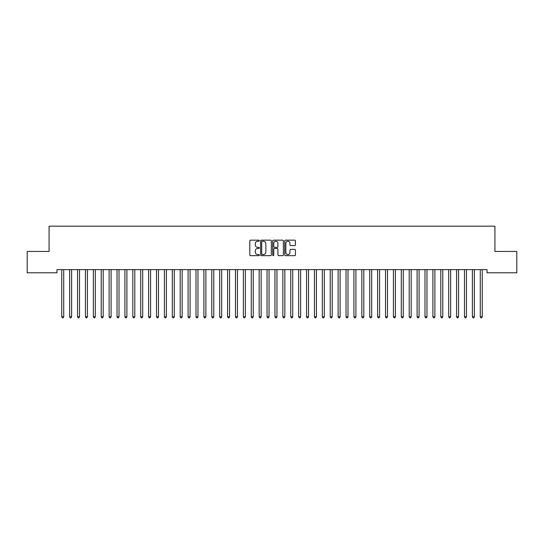 <?xml version="1.0" encoding="UTF-8"?>
<svg xmlns="http://www.w3.org/2000/svg" width="544" height="544" viewBox="0 0 544 544"><rect width="100%" height="100%" fill="white"/><g stroke="black" fill="none" stroke-linecap="round" stroke-linejoin="round"><path stroke-width="0.82" d="M259.366 240.7A0.544 0.544 0 0 0 258.822 240.156L250.587 240.156A0.775 0.775 0 0 0 249.812 240.931L249.812 254.884A0.775 0.775 0 0 0 250.587 255.66L258.822 255.66A0.544 0.544 0 0 0 259.366 255.116A0.544 0.544 0 0 0 258.822 254.572L257.754 254.572A2.482 2.482 0 0 1 255.279 252.09L255.279 250.927A2.482 2.482 0 0 1 257.754 248.452L258.822 248.452A0.544 0.544 0 0 0 259.366 247.908A0.544 0.544 0 0 0 258.822 247.364L257.754 247.364A2.482 2.482 0 0 1 255.279 244.882L255.279 243.719A2.482 2.482 0 0 1 257.754 241.244L258.822 241.244A0.544 0.544 0 0 0 259.366 240.7M294.651 245.623A0.775 0.775 0 0 0 295.426 244.848L295.426 240.931A0.775 0.775 0 0 0 294.651 240.156L285.505 240.156A0.775 0.775 0 0 0 284.73 240.931L284.73 254.884A0.775 0.775 0 0 0 285.505 255.66L294.651 255.66A0.775 0.775 0 0 0 295.426 254.884L295.426 250.152A0.775 0.775 0 0 0 294.651 249.376L290.741 249.376A0.775 0.775 0 0 0 289.966 250.152L289.966 252.498A2.074 2.074 0 0 1 287.892 254.572A2.074 2.074 0 0 1 285.818 252.498L285.818 243.318A2.074 2.074 0 0 1 287.892 241.244A2.074 2.074 0 0 1 289.966 243.318L289.966 244.848A0.775 0.775 0 0 0 290.741 245.623L294.651 245.623M487.03 269.62L56.97 269.62L56.97 272.782L27.2 272.782L27.2 251.457L49.076 251.457L49.076 226.188L494.924 226.188L494.924 251.457L516.8 251.457L516.8 272.782L487.03 272.782L487.03 269.62M271.32 240.931A0.775 0.775 0 0 0 270.545 240.156L261.399 240.156A0.775 0.775 0 0 0 260.624 240.931L260.624 254.884A0.775 0.775 0 0 0 261.399 255.66L270.545 255.66A0.775 0.775 0 0 0 271.32 254.884L271.32 240.931M273.455 240.156L282.601 240.156A0.775 0.775 0 0 1 283.376 240.931L283.376 254.884A0.775 0.775 0 0 1 282.601 255.66L278.684 255.66A0.775 0.775 0 0 1 277.909 254.884L277.909 249.227A0.775 0.775 0 0 0 277.134 248.452L274.536 248.452A0.775 0.775 0 0 0 273.761 249.227L273.761 255.116A0.544 0.544 0 0 1 273.224 255.66A0.544 0.544 0 0 1 272.68 255.116L272.68 240.931A0.775 0.775 0 0 1 273.455 240.156M262.256 241.244A0.544 0.544 0 0 0 261.712 241.781L261.712 254.028A0.544 0.544 0 0 0 262.256 254.572L263.378 254.572A2.482 2.482 0 0 0 265.86 252.09L265.86 243.719A2.482 2.482 0 0 0 263.378 241.244L262.256 241.244M277.909 243.352A2.074 2.074 0 0 0 275.835 241.278A2.074 2.074 0 0 0 273.761 243.352L273.761 246.588A0.775 0.775 0 0 0 274.536 247.364L277.134 247.364A0.775 0.775 0 0 0 277.909 246.588L277.909 243.352M61.69 269.736A0.789 0.789 -179.6 0 1 61.751 270.035A0.789 0.789 179.6 0 0 61.69 269.736L61.642 269.62M63.825 269.62L63.777 269.736A0.789 0.789 179.6 0 0 63.723 270.035L63.723 316.785L61.751 316.785L61.751 270.035M63.723 316.785L63.131 317.812L62.342 317.812L61.751 316.785M69.591 269.736A0.789 0.789 -179.6 0 1 69.646 270.035A0.789 0.789 179.6 0 0 69.591 269.736L69.544 269.62M77.486 269.736A0.789 0.789 -179.6 0 1 77.54 270.035A0.789 0.789 179.6 0 0 77.486 269.736L77.438 269.62M71.726 269.62L71.679 269.736A0.789 0.789 179.6 0 0 71.618 270.035L71.618 316.785L69.646 316.785L69.646 270.035M71.618 316.785L71.026 317.812L70.237 317.812L69.646 316.785M79.621 269.62L79.574 269.736A0.789 0.789 179.6 0 0 79.519 270.035L79.519 316.785L77.54 316.785L77.54 270.035M79.519 316.785L78.921 317.812L78.132 317.812L77.54 316.785M85.381 269.736A0.789 0.789 -179.6 0 1 85.442 270.035A0.789 0.789 179.6 0 0 85.381 269.736L85.333 269.62M93.276 269.736A0.789 0.789 -179.6 0 1 93.337 270.035A0.789 0.789 179.6 0 0 93.276 269.736L93.235 269.62M87.516 269.62L87.468 269.736A0.789 0.789 179.6 0 0 87.414 270.035L87.414 316.785L85.442 316.785L85.442 270.035M87.414 316.785L86.822 317.812L86.034 317.812L85.442 316.785M95.411 269.62L95.37 269.736A0.789 0.789 179.6 0 0 95.309 270.035L95.309 316.785L93.337 316.785L93.337 270.035M95.309 316.785L94.717 317.812L93.928 317.812L93.337 316.785M101.177 269.736A0.789 0.789 -179.6 0 1 101.232 270.035A0.789 0.789 179.6 0 0 101.177 269.736L101.13 269.62M103.312 269.62L103.265 269.736A0.789 0.789 179.6 0 0 103.204 270.035L103.204 316.785L101.232 316.785L101.232 270.035M103.204 316.785L102.612 317.812L101.823 317.812L101.232 316.785M109.072 269.736A0.789 0.789 -179.6 0 1 109.126 270.035A0.789 0.789 179.6 0 0 109.072 269.736L109.024 269.62M111.207 269.62L111.16 269.736A0.789 0.789 179.6 0 0 111.105 270.035L111.105 316.785L109.126 316.785L109.126 270.035M111.105 316.785L110.514 317.812L109.718 317.812L109.126 316.785M116.967 269.736A0.789 0.789 -179.6 0 1 117.028 270.035A0.789 0.789 179.6 0 0 116.967 269.736L116.919 269.62M119.102 269.62L119.054 269.736A0.789 0.789 179.6 0 0 119 270.035L119 316.785L117.028 316.785L117.028 270.035M119 316.785L118.408 317.812L117.62 317.812L117.028 316.785M124.868 269.736A0.789 0.789 -179.6 0 1 124.923 270.035A0.789 0.789 179.6 0 0 124.868 269.736L124.821 269.62M127.004 269.62L126.956 269.736A0.789 0.789 179.6 0 0 126.895 270.035L126.895 316.785L124.923 316.785L124.923 270.035M126.895 316.785L126.303 317.812L125.514 317.812L124.923 316.785M132.763 269.736A0.789 0.789 -179.6 0 1 132.818 270.035A0.789 0.789 179.6 0 0 132.763 269.736L132.716 269.62M134.898 269.62L134.851 269.736A0.789 0.789 179.6 0 0 134.796 270.035L134.796 316.785L132.818 316.785L132.818 270.035M134.796 316.785L134.198 317.812L133.409 317.812L132.818 316.785M140.658 269.736A0.789 0.789 -179.6 0 1 140.719 270.035A0.789 0.789 179.6 0 0 140.658 269.736L140.61 269.62M142.793 269.62L142.746 269.736A0.789 0.789 179.6 0 0 142.691 270.035L142.691 316.785L140.719 316.785L140.719 270.035M142.691 316.785L142.1 317.812L141.311 317.812L140.719 316.785M148.553 269.736A0.789 0.789 -179.6 0 1 148.614 270.035A0.789 0.789 179.6 0 0 148.553 269.736L148.512 269.62M150.688 269.62L150.647 269.736A0.789 0.789 179.6 0 0 150.586 270.035L150.586 316.785L148.614 316.785L148.614 270.035M150.586 316.785L149.994 317.812L149.206 317.812L148.614 316.785M156.454 269.736A0.789 0.789 -179.6 0 1 156.509 270.035A0.789 0.789 179.6 0 0 156.454 269.736L156.407 269.62M158.59 269.62L158.542 269.736A0.789 0.789 179.6 0 0 158.481 270.035L158.481 316.785L156.509 316.785L156.509 270.035M158.481 316.785L157.889 317.812L157.1 317.812L156.509 316.785M164.349 269.736A0.789 0.789 -179.6 0 1 164.404 270.035A0.789 0.789 179.6 0 0 164.349 269.736L164.302 269.62M166.484 269.62L166.437 269.736A0.789 0.789 179.6 0 0 166.382 270.035L166.382 316.785L164.404 316.785L164.404 270.035M166.382 316.785L165.791 317.812L165.002 317.812L164.404 316.785M172.244 269.736A0.789 0.789 -179.6 0 1 172.305 270.035A0.789 0.789 179.6 0 0 172.244 269.736L172.196 269.62M174.379 269.62L174.332 269.736A0.789 0.789 179.6 0 0 174.277 270.035L174.277 316.785L172.305 316.785L172.305 270.035M174.277 316.785L173.686 317.812L172.897 317.812L172.305 316.785M180.146 269.736A0.789 0.789 -179.6 0 1 180.2 270.035A0.789 0.789 179.6 0 0 180.146 269.736L180.098 269.62M182.281 269.62L182.233 269.736A0.789 0.789 179.6 0 0 182.172 270.035L182.172 316.785L180.2 316.785L180.2 270.035M182.172 316.785L181.58 317.812L180.792 317.812L180.2 316.785M188.04 269.736A0.789 0.789 -179.6 0 1 188.095 270.035A0.789 0.789 179.6 0 0 188.04 269.736L187.993 269.62M190.176 269.62L190.128 269.736A0.789 0.789 179.6 0 0 190.074 270.035L190.074 316.785L188.095 316.785L188.095 270.035M190.074 316.785L189.482 317.812L188.686 317.812L188.095 316.785M195.935 269.736A0.789 0.789 -179.6 0 1 195.996 270.035A0.789 0.789 179.6 0 0 195.935 269.736L195.888 269.62M198.07 269.62L198.023 269.736A0.789 0.789 179.6 0 0 197.968 270.035L197.968 316.785L195.996 316.785L195.996 270.035M197.968 316.785L197.377 317.812L196.588 317.812L195.996 316.785M203.83 269.736A0.789 0.789 -179.6 0 1 203.891 270.035A0.789 0.789 179.6 0 0 203.83 269.736L203.789 269.62M205.965 269.62L205.924 269.736A0.789 0.789 179.6 0 0 205.863 270.035L205.863 316.785L203.891 316.785L203.891 270.035M205.863 316.785L205.272 317.812L204.483 317.812L203.891 316.785M211.732 269.736A0.789 0.789 -179.6 0 1 211.786 270.035A0.789 0.789 179.6 0 0 211.732 269.736L211.684 269.62M213.867 269.62L213.819 269.736A0.789 0.789 179.6 0 0 213.758 270.035L213.758 316.785L211.786 316.785L211.786 270.035M213.758 316.785L213.166 317.812L212.378 317.812L211.786 316.785M219.626 269.736A0.789 0.789 -179.6 0 1 219.681 270.035A0.789 0.789 179.6 0 0 219.626 269.736L219.579 269.62M221.762 269.62L221.714 269.736A0.789 0.789 179.6 0 0 221.66 270.035L221.66 316.785L219.681 316.785L219.681 270.035M221.66 316.785L221.068 317.812L220.279 317.812L219.681 316.785M227.521 269.736A0.789 0.789 -179.6 0 1 227.582 270.035A0.789 0.789 179.6 0 0 227.521 269.736L227.474 269.62M229.656 269.62L229.609 269.736A0.789 0.789 179.6 0 0 229.554 270.035L229.554 316.785L227.582 316.785L227.582 270.035M229.554 316.785L228.963 317.812L228.174 317.812L227.582 316.785M235.423 269.736A0.789 0.789 -179.6 0 1 235.477 270.035A0.789 0.789 179.6 0 0 235.423 269.736L235.375 269.62M237.558 269.62L237.51 269.736A0.789 0.789 179.6 0 0 237.449 270.035L237.449 316.785L235.477 316.785L235.477 270.035M237.449 316.785L236.858 317.812L236.069 317.812L235.477 316.785M243.318 269.736A0.789 0.789 -179.6 0 1 243.372 270.035A0.789 0.789 179.6 0 0 243.318 269.736L243.27 269.62M245.453 269.62L245.405 269.736A0.789 0.789 179.6 0 0 245.351 270.035L245.351 316.785L243.372 316.785L243.372 270.035M245.351 316.785L244.759 317.812L243.964 317.812L243.372 316.785M251.212 269.736A0.789 0.789 -179.6 0 1 251.274 270.035A0.789 0.789 179.6 0 0 251.212 269.736L251.165 269.62M253.348 269.62L253.3 269.736A0.789 0.789 179.6 0 0 253.246 270.035L253.246 316.785L251.274 316.785L251.274 270.035M253.246 316.785L252.654 317.812L251.865 317.812L251.274 316.785M259.114 269.736A0.789 0.789 -179.6 0 1 259.168 270.035A0.789 0.789 179.6 0 0 259.114 269.736L259.066 269.62M261.242 269.62L261.202 269.736A0.789 0.789 179.6 0 0 261.14 270.035L261.14 316.785L259.168 316.785L259.168 270.035M261.14 316.785L260.549 317.812L259.76 317.812L259.168 316.785M267.009 269.736A0.789 0.789 -179.6 0 1 267.063 270.035A0.789 0.789 179.6 0 0 267.009 269.736L266.961 269.62M269.144 269.62L269.096 269.736A0.789 0.789 179.6 0 0 269.042 270.035L269.042 316.785L267.063 316.785L267.063 270.035M269.042 316.785L268.444 317.812L267.655 317.812L267.063 316.785M274.904 269.736A0.789 0.789 -179.6 0 1 274.958 270.035A0.789 0.789 179.6 0 0 274.904 269.736L274.856 269.62M277.039 269.62L276.991 269.736A0.789 0.789 179.6 0 0 276.937 270.035L276.937 316.785L274.958 316.785L274.958 270.035M276.937 316.785L276.345 317.812L275.556 317.812L274.958 316.785M282.798 269.736A0.789 0.789 -179.6 0 1 282.86 270.035A0.789 0.789 179.6 0 0 282.798 269.736L282.758 269.62M284.934 269.62L284.886 269.736A0.789 0.789 179.6 0 0 284.832 270.035L284.832 316.785L282.86 316.785L282.86 270.035M284.832 316.785L284.24 317.812L283.451 317.812L282.86 316.785M290.7 269.736A0.789 0.789 -179.6 0 1 290.754 270.035A0.789 0.789 179.6 0 0 290.7 269.736L290.652 269.62M292.835 269.62L292.788 269.736A0.789 0.789 179.6 0 0 292.726 270.035L292.726 316.785L290.754 316.785L290.754 270.035M292.726 316.785L292.135 317.812L291.346 317.812L290.754 316.785M298.595 269.736A0.789 0.789 -179.6 0 1 298.649 270.035A0.789 0.789 179.6 0 0 298.595 269.736L298.547 269.62M300.73 269.62L300.682 269.736A0.789 0.789 179.6 0 0 300.628 270.035L300.628 316.785L298.649 316.785L298.649 270.035M300.628 316.785L300.036 317.812L299.241 317.812L298.649 316.785M306.49 269.736A0.789 0.789 -179.6 0 1 306.551 270.035A0.789 0.789 179.6 0 0 306.49 269.736L306.442 269.62M308.625 269.62L308.577 269.736A0.789 0.789 179.6 0 0 308.523 270.035L308.523 316.785L306.551 316.785L306.551 270.035M308.523 316.785L307.931 317.812L307.142 317.812L306.551 316.785M314.391 269.736A0.789 0.789 -179.6 0 1 314.446 270.035A0.789 0.789 179.6 0 0 314.391 269.736L314.344 269.62M316.526 269.62L316.479 269.736A0.789 0.789 179.6 0 0 316.418 270.035L316.418 316.785L314.446 316.785L314.446 270.035M316.418 316.785L315.826 317.812L315.037 317.812L314.446 316.785M322.286 269.736A0.789 0.789 -179.6 0 1 322.34 270.035A0.789 0.789 179.6 0 0 322.286 269.736L322.238 269.62M324.421 269.62L324.374 269.736A0.789 0.789 179.6 0 0 324.319 270.035L324.319 316.785L322.34 316.785L322.34 270.035M324.319 316.785L323.721 317.812L322.932 317.812L322.34 316.785M330.181 269.736A0.789 0.789 -179.6 0 1 330.242 270.035A0.789 0.789 179.6 0 0 330.181 269.736L330.133 269.62M332.316 269.62L332.268 269.736A0.789 0.789 179.6 0 0 332.214 270.035L332.214 316.785L330.242 316.785L330.242 270.035M332.214 316.785L331.622 317.812L330.834 317.812L330.242 316.785M338.076 269.736A0.789 0.789 -179.6 0 1 338.137 270.035A0.789 0.789 179.6 0 0 338.076 269.736L338.035 269.62M340.211 269.62L340.17 269.736A0.789 0.789 179.6 0 0 340.109 270.035L340.109 316.785L338.137 316.785L338.137 270.035M340.109 316.785L339.517 317.812L338.728 317.812L338.137 316.785M345.977 269.736A0.789 0.789 -179.6 0 1 346.032 270.035A0.789 0.789 179.6 0 0 345.977 269.736L345.93 269.62M348.112 269.62L348.065 269.736A0.789 0.789 179.6 0 0 348.004 270.035L348.004 316.785L346.032 316.785L346.032 270.035M348.004 316.785L347.412 317.812L346.623 317.812L346.032 316.785M353.872 269.736A0.789 0.789 -179.6 0 1 353.926 270.035A0.789 0.789 179.6 0 0 353.872 269.736L353.824 269.62M356.007 269.62L355.96 269.736A0.789 0.789 179.6 0 0 355.905 270.035L355.905 316.785L353.926 316.785L353.926 270.035M355.905 316.785L355.314 317.812L354.518 317.812L353.926 316.785M361.767 269.736A0.789 0.789 -179.6 0 1 361.828 270.035A0.789 0.789 179.6 0 0 361.767 269.736L361.719 269.62M363.902 269.62L363.854 269.736A0.789 0.789 179.6 0 0 363.8 270.035L363.8 316.785L361.828 316.785L361.828 270.035M363.8 316.785L363.208 317.812L362.42 317.812L361.828 316.785M369.668 269.736A0.789 0.789 -179.6 0 1 369.723 270.035A0.789 0.789 179.6 0 0 369.668 269.736L369.621 269.62M371.804 269.62L371.756 269.736A0.789 0.789 179.6 0 0 371.695 270.035L371.695 316.785L369.723 316.785L369.723 270.035M371.695 316.785L371.103 317.812L370.314 317.812L369.723 316.785M377.563 269.736A0.789 0.789 -179.6 0 1 377.618 270.035A0.789 0.789 179.6 0 0 377.563 269.736L377.516 269.62M379.698 269.62L379.651 269.736A0.789 0.789 179.6 0 0 379.596 270.035L379.596 316.785L377.618 316.785L377.618 270.035M379.596 316.785L378.998 317.812L378.209 317.812L377.618 316.785M385.458 269.736A0.789 0.789 -179.6 0 1 385.519 270.035A0.789 0.789 179.6 0 0 385.458 269.736L385.41 269.62M387.593 269.62L387.546 269.736A0.789 0.789 179.6 0 0 387.491 270.035L387.491 316.785L385.519 316.785L385.519 270.035M387.491 316.785L386.9 317.812L386.111 317.812L385.519 316.785M393.353 269.736A0.789 0.789 -179.6 0 1 393.414 270.035A0.789 0.789 179.6 0 0 393.353 269.736L393.312 269.62M395.488 269.62L395.447 269.736A0.789 0.789 179.6 0 0 395.386 270.035L395.386 316.785L393.414 316.785L393.414 270.035M395.386 316.785L394.794 317.812L394.006 317.812L393.414 316.785M401.254 269.736A0.789 0.789 -179.6 0 1 401.309 270.035A0.789 0.789 179.6 0 0 401.254 269.736L401.207 269.62M403.39 269.62L403.342 269.736A0.789 0.789 179.6 0 0 403.281 270.035L403.281 316.785L401.309 316.785L401.309 270.035M403.281 316.785L402.689 317.812L401.9 317.812L401.309 316.785M409.149 269.736A0.789 0.789 -179.6 0 1 409.204 270.035A0.789 0.789 179.6 0 0 409.149 269.736L409.102 269.62M411.284 269.62L411.237 269.736A0.789 0.789 179.6 0 0 411.182 270.035L411.182 316.785L409.204 316.785L409.204 270.035M411.182 316.785L410.591 317.812L409.802 317.812L409.204 316.785M417.044 269.736A0.789 0.789 -179.6 0 1 417.105 270.035A0.789 0.789 179.6 0 0 417.044 269.736L416.996 269.62M419.179 269.62L419.132 269.736A0.789 0.789 179.6 0 0 419.077 270.035L419.077 316.785L417.105 316.785L417.105 270.035M419.077 316.785L418.486 317.812L417.697 317.812L417.105 316.785M424.946 269.736A0.789 0.789 -179.6 0 1 425 270.035A0.789 0.789 179.6 0 0 424.946 269.736L424.898 269.62M427.081 269.62L427.033 269.736A0.789 0.789 179.6 0 0 426.972 270.035L426.972 316.785L425 316.785L425 270.035M426.972 316.785L426.38 317.812L425.592 317.812L425 316.785M432.84 269.736A0.789 0.789 -179.6 0 1 432.895 270.035A0.789 0.789 179.6 0 0 432.84 269.736L432.793 269.62M434.976 269.62L434.928 269.736A0.789 0.789 179.6 0 0 434.874 270.035L434.874 316.785L432.895 316.785L432.895 270.035M434.874 316.785L434.282 317.812L433.486 317.812L432.895 316.785M440.735 269.736A0.789 0.789 -179.6 0 1 440.796 270.035A0.789 0.789 179.6 0 0 440.735 269.736L440.688 269.62M442.87 269.62L442.823 269.736A0.789 0.789 179.6 0 0 442.768 270.035L442.768 316.785L440.796 316.785L440.796 270.035M442.768 316.785L442.177 317.812L441.388 317.812L440.796 316.785M448.63 269.736A0.789 0.789 -179.6 0 1 448.691 270.035A0.789 0.789 179.6 0 0 448.63 269.736L448.589 269.62M450.765 269.62L450.724 269.736A0.789 0.789 179.6 0 0 450.663 270.035L450.663 316.785L448.691 316.785L448.691 270.035M450.663 316.785L450.072 317.812L449.283 317.812L448.691 316.785M456.532 269.736A0.789 0.789 -179.6 0 1 456.586 270.035A0.789 0.789 179.6 0 0 456.532 269.736L456.484 269.62M458.667 269.62L458.619 269.736A0.789 0.789 179.6 0 0 458.558 270.035L458.558 316.785L456.586 316.785L456.586 270.035M458.558 316.785L457.966 317.812L457.178 317.812L456.586 316.785M464.426 269.736A0.789 0.789 -179.6 0 1 464.481 270.035A0.789 0.789 179.6 0 0 464.426 269.736L464.379 269.62M466.562 269.62L466.514 269.736A0.789 0.789 179.6 0 0 466.46 270.035L466.46 316.785L464.481 316.785L464.481 270.035M466.46 316.785L465.868 317.812L465.079 317.812L464.481 316.785M472.321 269.736A0.789 0.789 -179.6 0 1 472.382 270.035A0.789 0.789 179.6 0 0 472.321 269.736L472.274 269.62M474.456 269.62L474.409 269.736A0.789 0.789 179.6 0 0 474.354 270.035L474.354 316.785L472.382 316.785L472.382 270.035M474.354 316.785L473.763 317.812L472.974 317.812L472.382 316.785M480.223 269.736A0.789 0.789 -179.6 0 1 480.277 270.035A0.789 0.789 179.6 0 0 480.223 269.736L480.175 269.62M482.358 269.62L482.31 269.736A0.789 0.789 179.6 0 0 482.249 270.035L482.249 316.785L480.277 316.785L480.277 270.035M482.249 316.785L481.658 317.812L480.869 317.812L480.277 316.785"/></g></svg>
